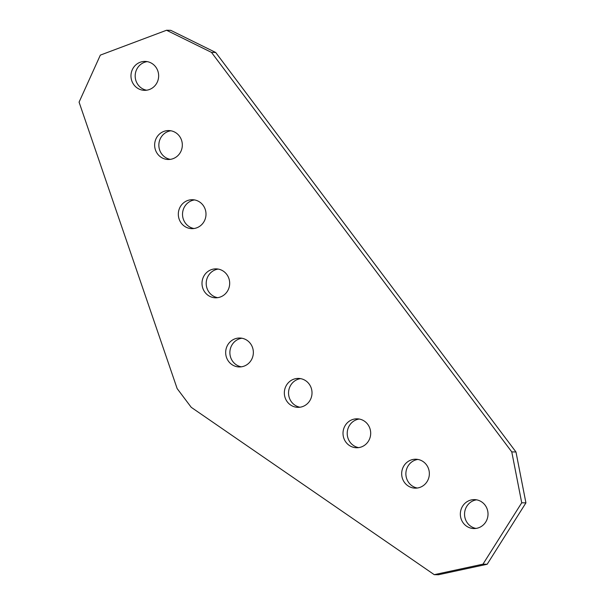 <?xml version="1.0" encoding="UTF-8"?>
<svg xmlns="http://www.w3.org/2000/svg" width="605" height="605" viewBox="0 0 605 605"><rect width="100%" height="100%" fill="white"/><g stroke="black" fill="none" stroke-linecap="round" stroke-linejoin="round"><path stroke-width="0.91" d="M293.523 379.274A14.467 13.839 -88.8 0 0 284.516 395.231A14.467 13.839 -88.8 0 0 297.887 407.346A14.467 13.839 -88.8 0 0 302.84 406.499A14.467 13.839 -88.8 0 0 311.84 390.543A14.467 13.839 -88.8 0 0 298.477 378.42A14.467 13.839 -88.8 0 0 293.523 379.274M300.572 378.632A14.467 13.839 -88.8 0 0 297.721 379.358A14.467 13.839 -88.8 0 0 288.593 394.226A14.467 13.839 -88.8 0 0 299.989 407.226M352.186 419.673A14.467 13.839 -88.8 0 0 343.186 435.63A14.467 13.839 -88.8 0 0 356.549 447.745A14.467 13.839 -88.8 0 0 361.51 446.898A14.467 13.839 -88.8 0 0 370.51 430.942A14.467 13.839 -88.8 0 0 357.147 418.819A14.467 13.839 -88.8 0 0 352.186 419.673M359.241 419.031A14.467 13.839 -88.8 0 0 356.39 419.757A14.467 13.839 -88.8 0 0 347.262 434.624A14.467 13.839 -88.8 0 0 358.659 447.624M410.855 460.072A14.467 13.839 -88.8 0 0 401.849 476.029A14.467 13.839 -88.8 0 0 415.219 488.152A14.467 13.839 -88.8 0 0 420.173 487.297A14.467 13.839 -88.8 0 0 429.179 471.34A14.467 13.839 -88.8 0 0 415.809 459.225A14.467 13.839 -88.8 0 0 410.855 460.072M417.911 459.437A14.467 13.839 -88.8 0 0 415.06 460.155A14.467 13.839 -88.8 0 0 405.925 475.023A14.467 13.839 -88.8 0 0 417.321 488.023M469.518 500.471A14.467 13.839 -88.8 0 0 460.518 516.428A14.467 13.839 -88.8 0 0 473.889 528.551A14.467 13.839 -88.8 0 0 478.842 527.696A14.467 13.839 -88.8 0 0 487.842 511.739A14.467 13.839 -88.8 0 0 474.479 499.624A14.467 13.839 -88.8 0 0 469.518 500.471M476.574 499.836A14.467 13.839 -88.8 0 0 473.723 500.562A14.467 13.839 -88.8 0 0 464.595 515.422A14.467 13.839 -88.8 0 0 475.991 528.422M163.826 131.414A14.467 13.839 -88.8 0 0 154.82 147.37A14.467 13.839 -88.8 0 0 168.19 159.493A14.467 13.839 -88.8 0 0 173.143 158.639A14.467 13.839 -88.8 0 0 182.15 142.682A14.467 13.839 -88.8 0 0 168.78 130.567A14.467 13.839 -88.8 0 0 163.826 131.414M170.882 130.778A14.467 13.839 -88.8 0 0 168.031 131.504A14.467 13.839 -88.8 0 0 158.896 146.365A14.467 13.839 -88.8 0 0 170.292 159.365M140.148 62.262A14.467 13.839 -88.8 0 0 131.149 78.219A14.467 13.839 -88.8 0 0 144.512 90.342A14.467 13.839 -88.8 0 0 149.473 89.487A14.467 13.839 -88.8 0 0 158.472 73.53A14.467 13.839 -88.8 0 0 145.102 61.415A14.467 13.839 -88.8 0 0 140.148 62.262M147.204 61.627A14.467 13.839 -88.8 0 0 144.353 62.353A14.467 13.839 -88.8 0 0 135.225 77.213A14.467 13.839 -88.8 0 0 146.622 90.213M241.909 338.233A14.467 13.839 -88.8 0 0 239.058 338.959A14.467 13.839 -88.8 0 0 229.923 353.819A14.467 13.839 -88.8 0 0 241.319 366.827M234.853 338.876A14.467 13.839 -88.8 0 0 225.846 354.832A14.467 13.839 -88.8 0 0 239.217 366.948A14.467 13.839 -88.8 0 0 244.17 366.101A14.467 13.839 -88.8 0 0 253.177 350.136A14.467 13.839 -88.8 0 0 239.807 338.021A14.467 13.839 -88.8 0 0 234.853 338.876M187.497 200.565A14.467 13.839 -88.8 0 0 178.498 216.529A14.467 13.839 -88.8 0 0 191.868 228.645A14.467 13.839 -88.8 0 0 196.822 227.79A14.467 13.839 -88.8 0 0 205.821 211.833A14.467 13.839 -88.8 0 0 192.458 199.718A14.467 13.839 -88.8 0 0 187.497 200.565M194.553 199.93A14.467 13.839 -88.8 0 0 191.702 200.656A14.467 13.839 -88.8 0 0 182.574 215.516A14.467 13.839 -88.8 0 0 193.971 228.516M211.175 269.717A14.467 13.839 -88.8 0 0 202.176 285.681A14.467 13.839 -88.8 0 0 215.539 297.796A14.467 13.839 -88.8 0 0 220.5 296.942A14.467 13.839 -88.8 0 0 229.499 280.985A14.467 13.839 -88.8 0 0 216.136 268.87A14.467 13.839 -88.8 0 0 211.175 269.717M218.231 269.081A14.467 13.839 -88.8 0 0 215.38 269.807A14.467 13.839 -88.8 0 0 206.252 284.668A14.467 13.839 -88.8 0 0 217.649 297.668M166.549 30.25L170.754 30.333L215.698 52.476L515.974 451.98L525.927 502.868L521.722 502.785L511.769 451.89L211.493 52.393L166.549 30.25L100.339 55.115L79.073 102.132L177.144 388.576L191.233 407.316L434.246 574.667L482.964 564.17L487.169 564.261L438.451 574.75L434.246 574.667M525.927 502.868L487.169 564.261M521.722 502.785L482.964 564.17M215.698 52.476L211.493 52.393M511.769 451.89L515.974 451.98"/></g></svg>
